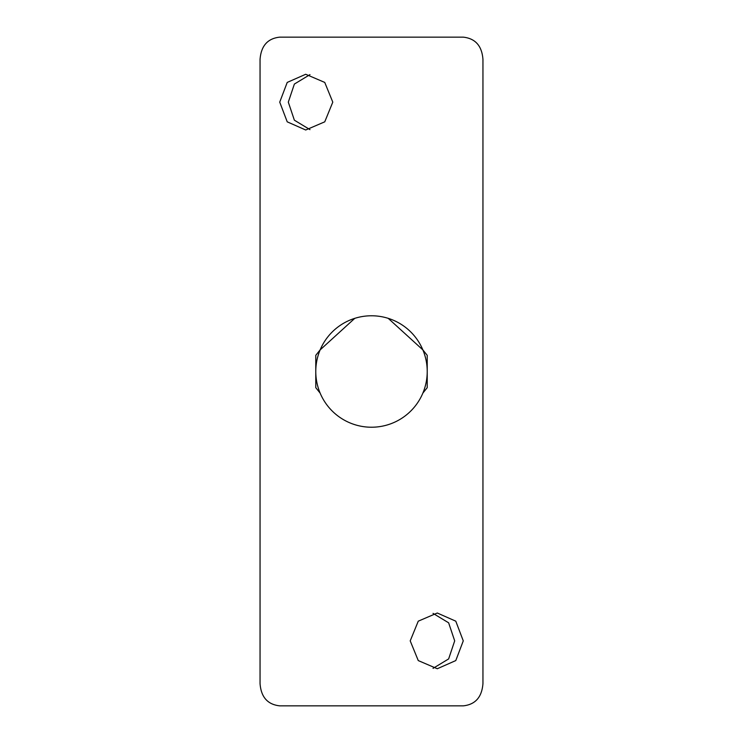 <?xml version="1.0" encoding="UTF-8"?>
<svg xmlns="http://www.w3.org/2000/svg" width="743" height="743" viewBox="0 0 743 743"><rect width="100%" height="100%" fill="white"/><g stroke="black" fill="none" stroke-linecap="round" stroke-linejoin="round"><path stroke-width="1.11" d="M410.21 640.875L418.263 621.167L437.293 613.012L455.784 621.176L463.27 640.875L455.784 660.573L437.293 668.737L418.263 660.583L410.21 640.875M433.03 668.375L448.633 658.93L454.688 640.875L448.633 622.81L433.03 613.374M279.73 102.135L287.225 82.417L305.707 74.272L324.747 82.427L332.79 102.135L324.756 121.824L305.707 129.997L287.225 121.843L279.73 102.135M309.97 74.625L294.377 84.061L288.312 102.135L294.367 120.19L309.97 129.635M482.95 683.56L482.95 59.44C481.947 45.899 475.381 38.469 463.27 37.15L279.73 37.15C267.638 38.441 261.081 45.871 260.05 59.44L260.05 683.56C261.053 697.101 267.619 704.531 279.73 705.85L463.27 705.85C475.362 704.559 481.919 697.129 482.95 683.56M320.131 393.103L315.775 387.66L315.775 371.5A55.725 55.725 0 0 0 371.5 427.225A55.725 55.725 0 0 0 427.225 371.5A55.725 55.725 0 0 0 371.5 315.775A55.725 55.725 0 0 0 315.775 371.5L315.775 355.34L320.131 349.897L354.782 318.338M422.869 393.103L427.225 387.66L427.225 355.34L422.869 349.897L388.217 318.338M315.775 355.34L315.775 371.5"/></g></svg>
